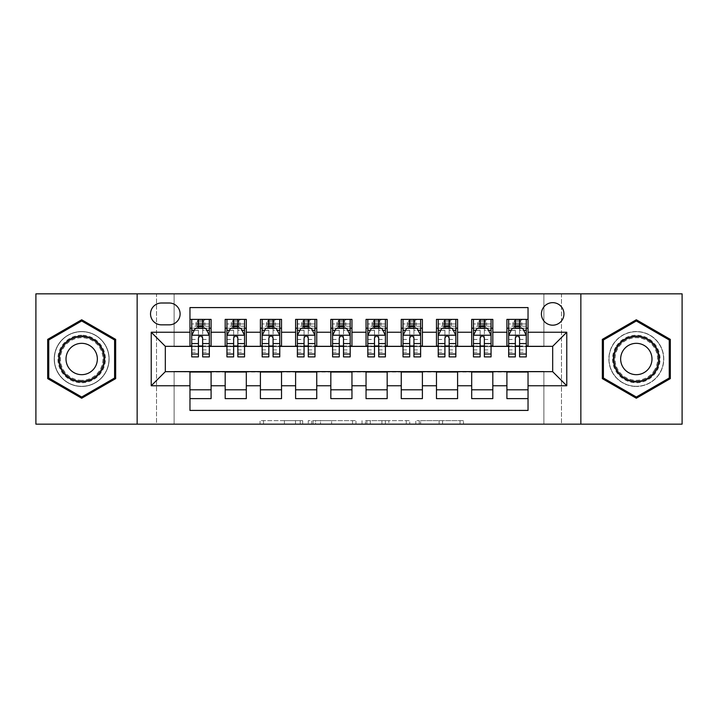 <?xml version="1.0" encoding="UTF-8"?>
<svg xmlns="http://www.w3.org/2000/svg" width="718" height="718" viewBox="0 0 718 718"><rect width="100%" height="100%" fill="white"/><g stroke="black" fill="none" stroke-linecap="round" stroke-linejoin="round"><path stroke-width="0.54" stroke-dasharray="3.59 2.69" d="M302.655 424.15L263.515 424.15L302.655 424.15L302.655 420.622L284.427 420.622L284.427 424.15L284.427 420.622L302.655 420.622L302.655 424.15L302.655 420.622L284.427 420.622L284.427 424.15L284.427 420.622L302.655 420.622L263.515 420.622L302.655 420.622M636.319 331.536A27.463 27.463 0 0 0 608.855 359A27.463 27.463 0 0 0 636.319 386.464A27.463 27.463 0 0 1 608.855 359A27.463 27.463 0 0 1 636.319 331.536A27.463 27.463 0 0 1 663.791 359A27.463 27.463 0 0 1 636.319 386.464A27.463 27.463 0 0 0 663.791 359A27.463 27.463 0 0 0 636.319 331.536M552.68 302.655A11.273 11.273 0 0 0 541.417 313.928A11.273 11.273 0 0 0 552.68 325.191A11.273 11.273 0 0 0 563.953 313.928A11.273 11.273 0 0 0 552.68 302.655M81.681 386.464A27.463 27.463 0 0 1 54.209 359A27.463 27.463 0 0 1 81.681 331.536A27.463 27.463 0 0 1 109.145 359A27.463 27.463 0 0 1 81.681 386.464A27.463 27.463 0 0 1 54.209 359A27.463 27.463 0 0 1 81.681 331.536A27.463 27.463 0 0 1 109.145 359A27.463 27.463 0 0 1 81.681 386.464M460.023 424.15L419.231 424.15L460.023 424.15L460.023 420.622L442.566 420.622L463.478 420.622L463.478 424.15L463.478 420.622L419.231 420.622L463.478 420.622L463.478 424.15L463.478 420.622L460.023 420.622L460.023 424.15M439.111 424.15L420.613 424.15L439.111 424.15L439.111 420.622L442.566 420.622L439.111 420.622L439.111 424.15L439.111 420.622L420.613 420.622L420.613 424.15L420.613 420.622L439.111 420.622L439.111 424.15M415.776 424.15L419.231 424.15L415.776 424.15L415.776 420.622L419.231 420.622L415.776 420.622L415.776 424.15M260.051 424.15L263.515 424.15L260.051 424.15L260.051 420.622L263.515 420.622L260.051 420.622L260.051 424.15M543.876 424.15L561.485 424.15L561.485 293.85L682.1 293.85L682.1 424.15L561.485 424.15L561.485 293.85L543.876 293.85L543.876 346.677L174.124 346.677L174.124 293.85L543.876 293.85L543.876 346.677L174.124 346.677L174.124 293.85L156.515 293.85L156.515 424.15L35.9 424.15L35.9 293.85L156.515 293.85L156.515 424.15L174.124 424.15L174.124 371.323L543.876 371.323L543.876 424.15L174.124 424.15L174.124 371.323L543.876 371.323L543.876 424.15M355.975 424.15L352.52 424.15L355.975 424.15L355.975 420.622L355.975 424.15M311.729 424.15L352.52 424.15L308.273 424.15L311.729 424.15L311.729 420.622L355.975 420.622L308.273 420.622L308.273 424.15L308.273 420.622L311.729 420.622L311.729 424.15M365.48 424.15L409.727 424.15L362.025 424.15L365.48 424.15L365.48 420.622L409.727 420.622L409.727 424.15L409.727 420.622L388.815 420.622L388.815 424.15M506.908 319.384L528.035 319.384L528.035 328.189L506.908 328.189L506.908 319.384M471.69 319.384L492.817 319.384L492.817 328.189L471.69 328.189L471.69 319.384M436.472 319.384L457.599 319.384L457.599 328.189L436.472 328.189L436.472 319.384M401.254 319.384L422.39 319.384L422.39 328.189L401.254 328.189L401.254 319.384M366.045 319.384L387.173 319.384L387.173 328.189L366.045 328.189L366.045 319.384M330.827 319.384L351.955 319.384L351.955 328.189L330.827 328.189L330.827 319.384M295.61 319.384L316.746 319.384L316.746 328.189L295.61 328.189L295.61 319.384M260.401 319.384L281.528 319.384L281.528 328.189L260.401 328.189L260.401 319.384M225.183 319.384L246.31 319.384L246.31 328.189L225.183 328.189L225.183 319.384M189.965 398.616L189.965 389.811L211.092 389.811L211.092 398.616L189.965 398.616L189.965 410.418L528.035 410.418L528.035 398.616L506.908 398.616L506.908 389.811L528.035 389.811L528.035 398.616M246.31 398.616L225.183 398.616L225.183 389.811L246.31 389.811L246.31 398.616M281.528 398.616L260.401 398.616L260.401 389.811L281.528 389.811L281.528 398.616M316.746 398.616L295.61 398.616L295.61 389.811L316.746 389.811L316.746 398.616M351.955 398.616L330.827 398.616L330.827 389.811L351.955 389.811L351.955 398.616M387.173 398.616L366.045 398.616L366.045 389.811L387.173 389.811L387.173 398.616M422.39 398.616L401.254 398.616L401.254 389.811L422.39 389.811L422.39 398.616M457.599 398.616L436.472 398.616L436.472 389.811L457.599 389.811L457.599 398.616M492.817 398.616L471.69 398.616L471.69 389.811L492.817 389.811L492.817 398.616M506.908 389.811L506.908 372.032L552.68 371.682L552.68 346.318L492.817 346.318L492.817 328.189M492.817 345.968L457.599 346.318L457.599 328.189M457.599 345.968L422.39 346.318L422.39 328.189M422.39 345.968L387.173 346.318L387.173 328.189M387.173 345.968L351.955 346.318L351.955 328.189M351.955 345.968L316.746 346.318L316.746 328.189M316.746 345.968L281.528 346.318L281.528 328.189M281.528 345.968L246.31 346.318L246.31 328.189M189.965 319.384L211.092 319.384L211.092 328.189L189.965 328.189L189.965 307.582L528.035 307.582L528.035 319.384M471.69 389.811L471.69 372.032L506.908 372.032M436.472 389.811L436.472 372.032L471.69 372.032M401.254 389.811L401.254 372.032L436.472 372.032M366.045 389.811L366.045 372.032L401.254 372.032M330.827 389.811L330.827 372.032L366.045 372.032M295.61 389.811L295.61 372.032L330.827 372.032M260.401 389.811L260.401 372.032L295.61 372.032M225.183 389.811L225.183 372.032L260.401 372.032M246.31 345.968L211.092 346.318L211.092 328.189M189.965 389.811L189.965 372.032L225.183 372.032M211.092 345.968L165.319 346.318L165.319 371.682L189.965 372.032M202.647 328.189L209.333 328.189L209.333 319.384L196.131 319.384L196.131 328.189L191.724 328.189L198.419 328.189M189.965 345.968L189.965 328.189M191.724 345.968L198.419 345.968M202.647 345.968L209.333 345.968M211.092 389.811L211.092 372.032M226.942 345.968L233.637 345.968M237.855 345.968L244.551 345.968M237.855 328.189L244.551 328.189L244.551 319.384L231.349 319.384L231.349 328.189L226.942 328.189L233.637 328.189M225.183 345.968L225.183 328.189M246.31 389.811L246.31 372.032M281.528 389.811L281.528 372.032M260.401 345.968L260.401 328.189M273.073 328.189L279.769 328.189L279.769 319.384L266.558 319.384L266.558 328.189L262.16 328.189L268.846 328.189M262.16 345.968L268.846 345.968M273.073 345.968L279.769 345.968M316.746 389.811L316.746 372.032M295.61 345.968L295.61 328.189M308.291 328.189L314.978 328.189L314.978 319.384L301.775 319.384L301.775 328.189L297.378 328.189L304.064 328.189M297.378 345.968L304.064 345.968M308.291 345.968L314.978 345.968M351.955 389.811L351.955 372.032M330.827 345.968L330.827 328.189M343.509 328.189L350.196 328.189L350.196 319.384L336.993 319.384L336.993 328.189L332.587 328.189L339.282 328.189M332.587 345.968L339.282 345.968M343.509 345.968L350.196 345.968M387.173 389.811L387.173 372.032M366.045 345.968L366.045 328.189M378.718 328.189L385.413 328.189L385.413 319.384L372.202 319.384L372.202 328.189L367.804 328.189L374.491 328.189M367.804 345.968L374.491 345.968M378.718 345.968L385.413 345.968M422.39 389.811L422.39 372.032M401.254 345.968L401.254 328.189M413.936 328.189L420.622 328.189L420.622 319.384L407.42 319.384L407.42 328.189L403.022 328.189L409.709 328.189M403.022 345.968L409.709 345.968M413.936 345.968L420.622 345.968M457.599 389.811L457.599 372.032M436.472 345.968L436.472 328.189M449.154 328.189L455.84 328.189L455.84 319.384L442.638 319.384L442.638 328.189L438.231 328.189L444.927 328.189M438.231 345.968L444.927 345.968M449.154 345.968L455.84 345.968M492.817 389.811L492.817 372.032M471.69 345.968L471.69 328.189M484.363 328.189L491.058 328.189L491.058 319.384L477.856 319.384L477.856 328.189L473.449 328.189L480.145 328.189M473.449 345.968L480.145 345.968M484.363 345.968L491.058 345.968M528.035 389.811L528.035 372.032M506.908 345.968L506.908 328.189M528.035 345.968L528.035 328.189M519.581 328.189L526.276 328.189L526.276 319.384L513.065 319.384L513.065 328.189L508.667 328.189L515.353 328.189M508.667 345.968L515.353 345.968M519.581 345.968L526.276 345.968M161.442 303.005A10.914 10.914 0 0 0 150.529 313.928A10.914 10.914 0 0 0 161.442 324.841L169.188 324.841A10.914 10.914 0 0 0 180.11 313.928A10.914 10.914 0 0 0 169.188 303.005L161.442 303.005M137.147 424.15L137.147 293.85M580.853 293.85L580.853 424.15M47.693 378.619L81.681 398.239L115.661 378.619L115.661 339.381L81.681 319.761L47.693 339.381L47.693 378.619M670.307 378.619L670.307 339.381L636.319 319.761L602.339 339.381L602.339 378.619L636.319 398.239L670.307 378.619M315.534 424.15L320.542 424.15L315.534 424.15L315.534 420.622L313.111 420.622L313.111 424.15L313.111 420.622L320.542 420.622L315.534 420.622L315.534 424.15M320.542 424.15L331.608 424.15L320.542 424.15L320.542 420.622L331.608 420.622L331.608 424.15L331.608 420.622L320.542 420.622L320.542 424.15M365.48 420.622L385.36 420.622L385.36 424.15L385.36 420.622L381.904 420.622L385.36 420.622L385.36 424.15L385.36 420.622L388.815 420.622M366.862 420.622L366.862 424.15L366.862 420.622M362.025 420.622L362.025 424.15L362.025 420.622M209.333 356.891L209.333 323.962L209.333 328.189L191.724 328.189L191.724 323.962L198.419 323.962L198.419 319.384L209.333 319.384M191.724 335.405L191.724 352.305L191.724 335.405L195.251 328.359L205.815 328.359L209.333 335.405L209.333 352.305L209.333 335.405M191.724 328.189L191.724 319.384L198.419 319.384M191.724 356.891L191.724 323.962L209.333 323.962L202.647 323.962L202.647 319.384M198.769 322.023L202.297 322.023L202.297 325.541L198.769 325.541L198.769 322.023L197.36 320.614L203.697 320.614L197.36 320.614L197.36 326.95L203.697 326.95L203.697 320.614L203.697 326.95L197.36 326.95L197.36 320.614L196.131 319.384L191.724 319.384M198.419 323.962L198.419 330.37L191.724 330.37M209.333 330.37L202.647 330.37L202.647 323.962M194.282 330.298L198.419 330.298L198.419 328.359M202.647 328.359L202.647 330.298L206.784 330.298M198.419 356.891L198.419 330.37M202.647 330.37L202.647 356.891M198.419 330.298L198.419 338.043C199.819 335.378 201.228 335.378 202.647 338.043L202.647 330.298M209.333 328.189L204.935 328.189L204.935 319.384L202.297 322.023M202.297 325.541L204.935 328.189L196.131 328.189L198.769 325.541M81.681 335.225A23.775 23.775 0 0 0 57.907 359A23.775 23.775 0 0 0 81.681 382.775A23.775 23.775 0 0 0 105.447 359A23.775 23.775 0 0 0 81.681 335.225M81.681 381.007A22.007 22.007 0 0 1 59.675 359A22.007 22.007 0 0 1 81.681 336.993A22.007 22.007 0 0 0 59.675 359A22.007 22.007 0 0 0 81.681 381.007A22.007 22.007 0 0 0 103.688 359A22.007 22.007 0 0 0 81.681 336.993A22.007 22.007 0 0 1 103.688 359A22.007 22.007 0 0 1 81.681 381.007A22.007 22.007 0 0 0 103.688 359A22.007 22.007 0 0 0 81.681 336.993M81.681 343.33A15.67 15.67 0 0 0 66.011 359A15.67 15.67 0 0 0 81.681 374.67A15.67 15.67 0 0 0 97.352 359A15.67 15.67 0 0 0 81.681 343.33M81.681 331.707A27.293 27.293 0 0 1 108.974 359A27.293 27.293 0 0 1 81.681 386.293A27.293 27.293 0 0 1 54.389 359A27.293 27.293 0 0 1 81.681 331.707A27.293 27.293 0 0 1 108.974 359A27.293 27.293 0 0 1 81.681 386.293A27.293 27.293 0 0 1 54.389 359A27.293 27.293 0 0 1 81.681 331.707M114.602 378.009L81.681 397.018L48.752 378.009L48.752 339.991L81.681 320.982L114.602 339.991L114.602 378.009M615.739 347.117A23.775 23.775 0 0 0 624.436 379.589A23.775 23.775 0 0 0 656.907 370.883A23.775 23.775 0 0 0 648.201 338.411A23.775 23.775 0 0 0 615.739 347.117M655.381 370.003A22.007 22.007 0 0 1 625.315 378.063A22.007 22.007 0 0 1 617.256 347.997A22.007 22.007 0 0 0 625.315 378.063A22.007 22.007 0 0 0 655.381 370.003A22.007 22.007 0 0 0 647.322 339.937A22.007 22.007 0 0 0 617.256 347.997A22.007 22.007 0 0 1 647.322 339.937A22.007 22.007 0 0 1 655.381 370.003A22.007 22.007 0 0 0 647.322 339.937A22.007 22.007 0 0 0 617.256 347.997M622.748 351.165A15.67 15.67 0 0 0 628.483 372.57A15.67 15.67 0 0 0 649.889 366.835A15.67 15.67 0 0 0 644.154 345.43A15.67 15.67 0 0 0 622.748 351.165M612.687 345.358A27.293 27.293 0 0 1 649.97 335.369A27.293 27.293 0 0 1 659.959 372.642A27.293 27.293 0 0 1 622.677 382.631A27.293 27.293 0 0 1 612.687 345.358A27.293 27.293 0 0 1 649.97 335.369A27.293 27.293 0 0 1 659.959 372.642A27.293 27.293 0 0 1 622.677 382.631A27.293 27.293 0 0 1 612.687 345.358M669.248 339.991L669.248 378.009L636.319 397.018L603.398 378.009L603.398 339.991L636.319 320.982L669.248 339.991M244.551 356.891L244.551 323.962L244.551 328.189L226.942 328.189L226.942 323.962L233.637 323.962L233.637 319.384L244.551 319.384M226.942 335.405L226.942 352.305L226.942 335.405L230.46 328.359L241.033 328.359L244.551 335.405L244.551 352.305L244.551 335.405M226.942 328.189L226.942 319.384L233.637 319.384M226.942 356.891L226.942 323.962L244.551 323.962L237.855 323.962L237.855 319.384M233.987 322.023L237.505 322.023L237.505 325.541L233.987 325.541L233.987 322.023L232.578 320.614L238.914 320.614L232.578 320.614L232.578 326.95L238.914 326.95L238.914 320.614L238.914 326.95L232.578 326.95L232.578 320.614L231.349 319.384L226.942 319.384M233.637 323.962L233.637 330.37L226.942 330.37M244.551 330.37L237.855 330.37L237.855 323.962M229.5 330.298L233.637 330.298L233.637 328.359M237.855 328.359L237.855 330.298L242.002 330.298M233.637 356.891L233.637 330.37M237.855 330.37L237.855 356.891M233.637 330.298L233.637 338.043C235.037 335.378 236.446 335.378 237.855 338.043L237.855 330.298M244.551 328.189L240.144 328.189L240.144 319.384L237.505 322.023M237.505 325.541L240.144 328.189L231.349 328.189L233.987 325.541M279.769 356.891L279.769 323.962L279.769 328.189L262.16 328.189L262.16 323.962L268.846 323.962L268.846 319.384L279.769 319.384M262.16 335.405L262.16 352.305L262.16 335.405L265.678 328.359L276.242 328.359L279.769 335.405L279.769 352.305L279.769 335.405M262.16 328.189L262.16 319.384L268.846 319.384M262.16 356.891L262.16 323.962L279.769 323.962L273.073 323.962L273.073 319.384M269.205 322.023L272.723 322.023L272.723 325.541L269.205 325.541L269.205 322.023L267.796 320.614L274.132 320.614L267.796 320.614L267.796 326.95L274.132 326.95L274.132 320.614L274.132 326.95L267.796 326.95L267.796 320.614L266.558 319.384L262.16 319.384M268.846 323.962L268.846 330.37L262.16 330.37M279.769 330.37L273.073 330.37L273.073 323.962M264.709 330.298L268.846 330.298L268.846 328.359M273.073 328.359L273.073 330.298L277.211 330.298M268.846 356.891L268.846 330.37M273.073 330.37L273.073 356.891M268.846 330.298L268.846 338.043C270.255 335.378 271.664 335.378 273.073 338.043L273.073 330.298M279.769 328.189L275.362 328.189L275.362 319.384L272.723 322.023M272.723 325.541L275.362 328.189L266.558 328.189L269.205 325.541M314.978 356.891L314.978 323.962L314.978 328.189L297.378 328.189L297.378 323.962L304.064 323.962L304.064 319.384L314.978 319.384M297.378 335.405L297.378 352.305L297.378 335.405L300.896 328.359L311.459 328.359L314.978 335.405L314.978 352.305L314.978 335.405M297.378 328.189L297.378 319.384L304.064 319.384M297.378 356.891L297.378 323.962L314.978 323.962L308.291 323.962L308.291 319.384M304.414 322.023L307.941 322.023L307.941 325.541L304.414 325.541L304.414 322.023L303.005 320.614L309.35 320.614L303.005 320.614L303.005 326.95L309.35 326.95L309.35 320.614L309.35 326.95L303.005 326.95L303.005 320.614L301.775 319.384L297.378 319.384M304.064 323.962L304.064 330.37L297.378 330.37M314.978 330.37L308.291 330.37L308.291 323.962M299.927 330.298L304.064 330.298L304.064 328.359M308.291 328.359L308.291 330.298L312.429 330.298M304.064 356.891L304.064 330.37M308.291 330.37L308.291 356.891M304.064 330.298L304.064 338.043C305.473 335.378 306.882 335.378 308.291 338.043L308.291 330.298M314.978 328.189L310.58 328.189L310.58 319.384L307.941 322.023M307.941 325.541L310.58 328.189L301.775 328.189L304.414 325.541M350.196 356.891L350.196 323.962L350.196 328.189L332.587 328.189L332.587 323.962L339.282 323.962L339.282 319.384L350.196 319.384M332.587 335.405L332.587 352.305L332.587 335.405L336.114 328.359L346.677 328.359L350.196 335.405L350.196 352.305L350.196 335.405M332.587 328.189L332.587 319.384L339.282 319.384M332.587 356.891L332.587 323.962L350.196 323.962L343.509 323.962L343.509 319.384M339.632 322.023L343.15 322.023L343.15 325.541L339.632 325.541L339.632 322.023L338.223 320.614L344.559 320.614L338.223 320.614L338.223 326.95L344.559 326.95L344.559 320.614L344.559 326.95L338.223 326.95L338.223 320.614L336.993 319.384L332.587 319.384M339.282 323.962L339.282 330.37L332.587 330.37M350.196 330.37L343.509 330.37L343.509 323.962M335.144 330.298L339.282 330.298L339.282 328.359M343.509 328.359L343.509 330.298L347.647 330.298M339.282 356.891L339.282 330.37M343.509 330.37L343.509 356.891M339.282 330.298L339.282 338.043C340.682 335.378 342.091 335.378 343.509 338.043L343.509 330.298M350.196 328.189L345.798 328.189L345.798 319.384L343.15 322.023M343.15 325.541L345.798 328.189L336.993 328.189L339.632 325.541M385.413 356.891L385.413 323.962L385.413 328.189L367.804 328.189L367.804 323.962L374.491 323.962L374.491 319.384L385.413 319.384M367.804 335.405L367.804 352.305L367.804 335.405L371.323 328.359L381.886 328.359L385.413 335.405L385.413 352.305L385.413 335.405M367.804 328.189L367.804 319.384L374.491 319.384M367.804 356.891L367.804 323.962L385.413 323.962L378.718 323.962L378.718 319.384M374.85 322.023L378.368 322.023L378.368 325.541L374.85 325.541L374.85 322.023L373.441 320.614L379.777 320.614L373.441 320.614L373.441 326.95L379.777 326.95L379.777 320.614L379.777 326.95L373.441 326.95L373.441 320.614L372.202 319.384L367.804 319.384M374.491 323.962L374.491 330.37L367.804 330.37M385.413 330.37L378.718 330.37L378.718 323.962M370.353 330.298L374.491 330.298L374.491 328.359M378.718 328.359L378.718 330.298L382.856 330.298M374.491 356.891L374.491 330.37M378.718 330.37L378.718 356.891M374.491 330.298L374.491 338.043C375.9 335.378 377.309 335.378 378.718 338.043L378.718 330.298M385.413 328.189L381.007 328.189L381.007 319.384L378.368 322.023M378.368 325.541L381.007 328.189L372.202 328.189L374.85 325.541M420.622 356.891L420.622 323.962L420.622 328.189L403.022 328.189L403.022 323.962L409.709 323.962L409.709 319.384L420.622 319.384M403.022 335.405L403.022 352.305L403.022 335.405L406.541 328.359L417.104 328.359L420.622 335.405L420.622 352.305L420.622 335.405M403.022 328.189L403.022 319.384L409.709 319.384M403.022 356.891L403.022 323.962L420.622 323.962L413.936 323.962L413.936 319.384M410.059 322.023L413.586 322.023L413.586 325.541L410.059 325.541L410.059 322.023L408.65 320.614L414.995 320.614L408.65 320.614L408.65 326.95L414.995 326.95L414.995 320.614L414.995 326.95L408.65 326.95L408.65 320.614L407.42 319.384L403.022 319.384M409.709 323.962L409.709 330.37L403.022 330.37M420.622 330.37L413.936 330.37L413.936 323.962M405.571 330.298L409.709 330.298L409.709 328.359M413.936 328.359L413.936 330.298L418.073 330.298M409.709 356.891L409.709 330.37M413.936 330.37L413.936 356.891M409.709 330.298L409.709 338.043C411.118 335.378 412.527 335.378 413.936 338.043L413.936 330.298M420.622 328.189L416.225 328.189L416.225 319.384L413.586 322.023M413.586 325.541L416.225 328.189L407.42 328.189L410.059 325.541M455.84 356.891L455.84 323.962L455.84 328.189L438.231 328.189L438.231 323.962L444.927 323.962L444.927 319.384L455.84 319.384M438.231 335.405L438.231 352.305L438.231 335.405L441.758 328.359L452.322 328.359L455.84 335.405L455.84 352.305L455.84 335.405M438.231 328.189L438.231 319.384L444.927 319.384M438.231 356.891L438.231 323.962L455.84 323.962L449.154 323.962L449.154 319.384M445.277 322.023L448.795 322.023L448.795 325.541L445.277 325.541L445.277 322.023L443.868 320.614L450.204 320.614L443.868 320.614L443.868 326.95L450.204 326.95L450.204 320.614L450.204 326.95L443.868 326.95L443.868 320.614L442.638 319.384L438.231 319.384M444.927 323.962L444.927 330.37L438.231 330.37M455.84 330.37L449.154 330.37L449.154 323.962M440.789 330.298L444.927 330.298L444.927 328.359M449.154 328.359L449.154 330.298L453.291 330.298M444.927 356.891L444.927 330.37M449.154 330.37L449.154 356.891M444.927 330.298L444.927 338.043C446.327 335.378 447.736 335.378 449.154 338.043L449.154 330.298M455.84 328.189L451.442 328.189L451.442 319.384L448.795 322.023M448.795 325.541L451.442 328.189L442.638 328.189L445.277 325.541M491.058 356.891L491.058 323.962L491.058 328.189L473.449 328.189L473.449 323.962L480.145 323.962L480.145 319.384L491.058 319.384M473.449 335.405L473.449 352.305L473.449 335.405L476.967 328.359L487.54 328.359L491.058 335.405L491.058 352.305L491.058 335.405M473.449 328.189L473.449 319.384L480.145 319.384M473.449 356.891L473.449 323.962L491.058 323.962L484.363 323.962L484.363 319.384M480.495 322.023L484.013 322.023L484.013 325.541L480.495 325.541L480.495 322.023L479.085 320.614L485.422 320.614L479.085 320.614L479.085 326.95L485.422 326.95L485.422 320.614L485.422 326.95L479.085 326.95L479.085 320.614L477.856 319.384L473.449 319.384M480.145 323.962L480.145 330.37L473.449 330.37M491.058 330.37L484.363 330.37L484.363 323.962M475.998 330.298L480.145 330.298L480.145 328.359M484.363 328.359L484.363 330.298L488.5 330.298M480.145 356.891L480.145 330.37M484.363 330.37L484.363 356.891M480.145 330.298L480.145 338.043C481.545 335.378 482.954 335.378 484.363 338.043L484.363 330.298M491.058 328.189L486.651 328.189L486.651 319.384L484.013 322.023M484.013 325.541L486.651 328.189L477.856 328.189L480.495 325.541M526.276 356.891L526.276 323.962L526.276 328.189L508.667 328.189L508.667 323.962L515.353 323.962L515.353 319.384L526.276 319.384M508.667 335.405L508.667 352.305L508.667 335.405L512.185 328.359L522.749 328.359L526.276 335.405L526.276 352.305L526.276 335.405M508.667 328.189L508.667 319.384L515.353 319.384M508.667 356.891L508.667 323.962L526.276 323.962L519.581 323.962L519.581 319.384M515.703 322.023L519.231 322.023L519.231 325.541L515.703 325.541L515.703 322.023L514.303 320.614L520.64 320.614L514.303 320.614L514.303 326.95L520.64 326.95L520.64 320.614L520.64 326.95L514.303 326.95L514.303 320.614L513.065 319.384L508.667 319.384M515.353 323.962L515.353 330.37L508.667 330.37M526.276 330.37L519.581 330.37L519.581 323.962M511.216 330.298L515.353 330.298L515.353 328.359M519.581 328.359L519.581 330.298L523.718 330.298M515.353 356.891L515.353 330.37M519.581 330.37L519.581 356.891M515.353 330.298L515.353 338.043C516.763 335.378 518.172 335.378 519.581 338.043L519.581 330.298M526.276 328.189L521.869 328.189L521.869 319.384L519.231 322.023M519.231 325.541L521.869 328.189L513.065 328.189L515.703 325.541M300.241 420.622L300.241 424.15L300.241 420.622M295.484 420.622L295.484 424.15L295.484 420.622M263.515 420.622L263.515 424.15L263.515 420.622M352.52 420.622L352.52 424.15L352.52 420.622M406.271 420.622L406.271 424.15L406.271 420.622M381.904 420.622L381.904 424.15L381.904 420.622M370.317 420.622L370.317 424.15L370.317 420.622M442.566 420.622L442.566 424.15L442.566 420.622M419.231 420.622L419.231 424.15L419.231 420.622M191.814 335.225L209.243 335.225M191.724 349.926L198.419 349.926M202.647 349.926L209.333 349.926M191.724 339.479L198.419 339.479M202.647 339.479L209.333 339.479M209.333 326.205L202.647 326.205M198.419 326.205L191.724 326.205M81.681 380.289A21.289 21.289 0 0 1 60.393 359A21.289 21.289 0 0 1 81.681 337.711A21.289 21.289 0 0 1 102.97 359A21.289 21.289 0 0 1 81.681 380.289M654.753 369.644A21.289 21.289 0 0 1 625.674 377.435A21.289 21.289 0 0 1 617.884 348.356A21.289 21.289 0 0 1 646.963 340.565A21.289 21.289 0 0 1 654.753 369.644M227.032 335.225L244.461 335.225M226.942 349.926L233.637 349.926M237.855 349.926L244.551 349.926M226.942 339.479L233.637 339.479M237.855 339.479L244.551 339.479M244.551 326.205L237.855 326.205M233.637 326.205L226.942 326.205M262.249 335.225L279.679 335.225M262.16 349.926L268.846 349.926M273.073 349.926L279.769 349.926M262.16 339.479L268.846 339.479M273.073 339.479L279.769 339.479M279.769 326.205L273.073 326.205M268.846 326.205L262.16 326.205M297.458 335.225L314.897 335.225M297.378 349.926L304.064 349.926M308.291 349.926L314.978 349.926M297.378 339.479L304.064 339.479M308.291 339.479L314.978 339.479M314.978 326.205L308.291 326.205M304.064 326.205L297.378 326.205M332.676 335.225L350.106 335.225M332.587 349.926L339.282 349.926M343.509 349.926L350.196 349.926M332.587 339.479L339.282 339.479M343.509 339.479L350.196 339.479M350.196 326.205L343.509 326.205M339.282 326.205L332.587 326.205M367.894 335.225L385.324 335.225M367.804 349.926L374.491 349.926M378.718 349.926L385.413 349.926M367.804 339.479L374.491 339.479M378.718 339.479L385.413 339.479M385.413 326.205L378.718 326.205M374.491 326.205L367.804 326.205M403.103 335.225L420.542 335.225M403.022 349.926L409.709 349.926M413.936 349.926L420.622 349.926M403.022 339.479L409.709 339.479M413.936 339.479L420.622 339.479M420.622 326.205L413.936 326.205M409.709 326.205L403.022 326.205M438.321 335.225L455.75 335.225M438.231 349.926L444.927 349.926M449.154 349.926L455.84 349.926M438.231 339.479L444.927 339.479M449.154 339.479L455.84 339.479M455.84 326.205L449.154 326.205M444.927 326.205L438.231 326.205M473.539 335.225L490.968 335.225M473.449 349.926L480.145 349.926M484.363 349.926L491.058 349.926M473.449 339.479L480.145 339.479M484.363 339.479L491.058 339.479M491.058 326.205L484.363 326.205M480.145 326.205L473.449 326.205M508.757 335.225L526.186 335.225M508.667 349.926L515.353 349.926M519.581 349.926L526.276 349.926M508.667 339.479L515.353 339.479M519.581 339.479L526.276 339.479M526.276 326.205L519.581 326.205M515.353 326.205L508.667 326.205M191.724 352.305L198.419 352.305M202.647 352.305L209.333 352.305M226.942 352.305L233.637 352.305M237.855 352.305L244.551 352.305M262.16 352.305L268.846 352.305M273.073 352.305L279.769 352.305M297.378 352.305L304.064 352.305M308.291 352.305L314.978 352.305M332.587 352.305L339.282 352.305M343.509 352.305L350.196 352.305M367.804 352.305L374.491 352.305M378.718 352.305L385.413 352.305M403.022 352.305L409.709 352.305M413.936 352.305L420.622 352.305M438.231 352.305L444.927 352.305M449.154 352.305L455.84 352.305M473.449 352.305L480.145 352.305M484.363 352.305L491.058 352.305M508.667 352.305L515.353 352.305M519.581 352.305L526.276 352.305"/><path stroke-width="1.08" d="M552.68 302.655A11.273 11.273 0 0 0 541.417 313.928A11.273 11.273 0 0 0 552.68 325.191A11.273 11.273 0 0 0 563.953 313.928A11.273 11.273 0 0 0 552.68 302.655M580.853 424.15L682.1 424.15L682.1 293.85L580.853 293.85L580.853 424.15L137.147 424.15L137.147 293.85L35.9 293.85L35.9 424.15L137.147 424.15M528.035 319.384L506.908 319.384L506.908 332.237L492.817 332.237L492.817 346.318L506.908 346.318L506.908 332.237M492.817 332.237L492.817 319.384L471.69 319.384L471.69 332.237L457.599 332.237L457.599 346.318L471.69 346.318L471.69 332.237M457.599 332.237L457.599 319.384L436.472 319.384L436.472 332.237L422.39 332.237L422.39 346.318L436.472 346.318L436.472 332.237M422.39 332.237L422.39 319.384L401.254 319.384L401.254 332.237L387.173 332.237L387.173 346.318L401.254 346.318L401.254 332.237M387.173 332.237L387.173 319.384L366.045 319.384L366.045 332.237L351.955 332.237L351.955 346.318L366.045 346.318L366.045 332.237M351.955 332.237L351.955 319.384L330.827 319.384L330.827 332.237L316.746 332.237L316.746 346.318L330.827 346.318L330.827 332.237M316.746 332.237L316.746 319.384L295.61 319.384L295.61 332.237L281.528 332.237L281.528 346.318L295.61 346.318L295.61 332.237M281.528 332.237L281.528 319.384L260.401 319.384L260.401 332.237L246.31 332.237L246.31 346.318L260.401 346.318L260.401 332.237M246.31 332.237L246.31 319.384L225.183 319.384L225.183 346.318L211.092 346.318L211.092 319.384L189.965 319.384M189.965 398.616L211.092 398.616L211.092 371.682L225.183 371.682L225.183 398.616L246.31 398.616L246.31 371.682L260.401 371.682L260.401 385.763L246.31 385.763M260.401 385.763L260.401 398.616L281.528 398.616L281.528 371.682L295.61 371.682L295.61 385.763L281.528 385.763M295.61 385.763L295.61 398.616L316.746 398.616L316.746 371.682L330.827 371.682L330.827 385.763L316.746 385.763M330.827 385.763L330.827 398.616L351.955 398.616L351.955 371.682L366.045 371.682L366.045 385.763L351.955 385.763M366.045 385.763L366.045 398.616L387.173 398.616L387.173 371.682L401.254 371.682L401.254 385.763L387.173 385.763M401.254 385.763L401.254 398.616L422.39 398.616L422.39 371.682L436.472 371.682L436.472 385.763L422.39 385.763M436.472 385.763L436.472 398.616L457.599 398.616L457.599 371.682L471.69 371.682L471.69 385.763L457.599 385.763M471.69 385.763L471.69 398.616L492.817 398.616L492.817 371.682L506.908 371.682L506.908 385.763L492.817 385.763M161.442 324.841L169.188 324.841A10.914 10.914 0 0 0 180.11 313.928A10.914 10.914 0 0 0 169.188 303.005L161.442 303.005A10.914 10.914 0 0 0 150.529 313.928A10.914 10.914 0 0 0 161.442 324.841M580.853 293.85L137.147 293.85M528.035 332.237L528.035 307.582L189.965 307.582L189.965 346.318L165.319 346.318L165.319 371.682L189.965 371.682L189.965 410.418L528.035 410.418L528.035 371.682L552.68 371.682L552.68 346.318L528.035 346.318L528.035 332.237L566.771 332.237L566.771 385.763L528.035 385.763M189.965 385.763L151.229 385.763L151.229 332.237L189.965 332.237M506.908 385.763L506.908 398.616L528.035 398.616M189.965 328.189L191.724 328.189M198.419 328.189L202.647 328.189M209.333 328.189L211.092 328.189M189.965 345.968L191.724 345.968M198.419 345.968L202.647 345.968M209.333 345.968L211.092 345.968M189.965 372.032L211.092 372.032M189.965 389.811L211.092 389.811M225.183 345.968L226.942 345.968M233.637 345.968L237.855 345.968M244.551 345.968L246.31 345.968M225.183 328.189L226.942 328.189M233.637 328.189L237.855 328.189M244.551 328.189L246.31 328.189M225.183 372.032L246.31 372.032M225.183 389.811L246.31 389.811M260.401 372.032L281.528 372.032M260.401 389.811L281.528 389.811M260.401 328.189L262.16 328.189M268.846 328.189L273.073 328.189M279.769 328.189L281.528 328.189M260.401 345.968L262.16 345.968M268.846 345.968L273.073 345.968M279.769 345.968L281.528 345.968M295.61 372.032L316.746 372.032M295.61 389.811L316.746 389.811M295.61 328.189L297.378 328.189M304.064 328.189L308.291 328.189M314.978 328.189L316.746 328.189M295.61 345.968L297.378 345.968M304.064 345.968L308.291 345.968M314.978 345.968L316.746 345.968M330.827 372.032L351.955 372.032M330.827 389.811L351.955 389.811M330.827 328.189L332.587 328.189M339.282 328.189L343.509 328.189M350.196 328.189L351.955 328.189M330.827 345.968L332.587 345.968M339.282 345.968L343.509 345.968M350.196 345.968L351.955 345.968M366.045 372.032L387.173 372.032M366.045 389.811L387.173 389.811M366.045 328.189L367.804 328.189M374.491 328.189L378.718 328.189M385.413 328.189L387.173 328.189M366.045 345.968L367.804 345.968M374.491 345.968L378.718 345.968M385.413 345.968L387.173 345.968M401.254 372.032L422.39 372.032M401.254 389.811L422.39 389.811M401.254 328.189L403.022 328.189M409.709 328.189L413.936 328.189M420.622 328.189L422.39 328.189M401.254 345.968L403.022 345.968M409.709 345.968L413.936 345.968M420.622 345.968L422.39 345.968M436.472 372.032L457.599 372.032M436.472 389.811L457.599 389.811M436.472 328.189L438.231 328.189M444.927 328.189L449.154 328.189M455.84 328.189L457.599 328.189M436.472 345.968L438.231 345.968M444.927 345.968L449.154 345.968M455.84 345.968L457.599 345.968M471.69 372.032L492.817 372.032M471.69 389.811L492.817 389.811M471.69 328.189L473.449 328.189M480.145 328.189L484.363 328.189M491.058 328.189L492.817 328.189M471.69 345.968L473.449 345.968M480.145 345.968L484.363 345.968M491.058 345.968L492.817 345.968M506.908 372.032L528.035 372.032M506.908 389.811L528.035 389.811M506.908 328.189L508.667 328.189M515.353 328.189L519.581 328.189M526.276 328.189L528.035 328.189M506.908 345.968L508.667 345.968M515.353 345.968L519.581 345.968M526.276 345.968L528.035 345.968M165.319 346.318L151.229 332.237M165.319 371.682L151.229 385.763M566.771 332.237L552.68 346.318M566.771 385.763L552.68 371.682M81.681 398.239L115.661 378.619L115.661 339.381L81.681 319.761L47.693 339.381L47.693 378.619L81.681 398.239M670.307 339.381L636.319 319.761L602.339 339.381L602.339 378.619L636.319 398.239L670.307 378.619L670.307 339.381M202.647 323.962L198.419 323.962M209.333 354.019L202.647 354.019L202.647 356.891L209.333 356.891L209.333 335.405L205.815 328.359L195.251 328.359L191.724 335.405L191.724 356.891L198.419 356.891L198.419 354.019L191.724 354.019M191.724 335.405L191.724 319.384M209.333 335.405L209.333 319.384M198.419 328.359L198.419 319.384M202.647 319.384L202.647 328.359M202.647 354.019L202.647 338.043C201.237 335.333 199.828 335.333 198.419 338.043L198.419 354.019M81.681 336.114A22.886 22.886 0 0 0 58.786 359A22.886 22.886 0 0 0 81.681 381.886A22.886 22.886 0 0 0 104.568 359A22.886 22.886 0 0 0 81.681 336.114M81.681 343.33A15.67 15.67 0 0 0 66.011 359A15.67 15.67 0 0 0 81.681 374.67A15.67 15.67 0 0 0 97.352 359A15.67 15.67 0 0 0 81.681 343.33M114.602 378.009L81.681 397.018L48.752 378.009L48.752 339.991L81.681 320.982L114.602 339.991L114.602 378.009M616.493 347.557A22.886 22.886 0 0 0 624.875 378.826A22.886 22.886 0 0 0 656.144 370.443A22.886 22.886 0 0 0 647.762 339.174A22.886 22.886 0 0 0 616.493 347.557M622.748 351.165A15.67 15.67 0 0 0 628.483 372.57A15.67 15.67 0 0 0 649.889 366.835A15.67 15.67 0 0 0 644.154 345.43A15.67 15.67 0 0 0 622.748 351.165M669.248 339.991L669.248 378.009L636.319 397.018L603.398 378.009L603.398 339.991L636.319 320.982L669.248 339.991M237.855 323.962L233.637 323.962M244.551 354.019L237.855 354.019L237.855 356.891L244.551 356.891L244.551 335.405L241.033 328.359L230.46 328.359L226.942 335.405L226.942 356.891L233.637 356.891L233.637 354.019L226.942 354.019M226.942 335.405L226.942 319.384M244.551 335.405L244.551 319.384M233.637 328.359L233.637 319.384M237.855 319.384L237.855 328.359M237.855 354.019L237.855 338.043C236.455 335.333 235.046 335.333 233.637 338.043L233.637 354.019M273.073 323.962L268.846 323.962M279.769 354.019L273.073 354.019L273.073 356.891L279.769 356.891L279.769 335.405L276.242 328.359L265.678 328.359L262.16 335.405L262.16 356.891L268.846 356.891L268.846 354.019L262.16 354.019M262.16 335.405L262.16 319.384M279.769 335.405L279.769 319.384M268.846 328.359L268.846 319.384M273.073 319.384L273.073 328.359M273.073 354.019L273.073 338.043C271.664 335.333 270.255 335.333 268.846 338.043L268.846 354.019M308.291 323.962L304.064 323.962M314.978 354.019L308.291 354.019L308.291 356.891L314.978 356.891L314.978 335.405L311.459 328.359L300.896 328.359L297.378 335.405L297.378 356.891L304.064 356.891L304.064 354.019L297.378 354.019M297.378 335.405L297.378 319.384M314.978 335.405L314.978 319.384M304.064 328.359L304.064 319.384M308.291 319.384L308.291 328.359M308.291 354.019L308.291 338.043C306.882 335.333 305.473 335.333 304.064 338.043L304.064 354.019M343.509 323.962L339.282 323.962M350.196 354.019L343.509 354.019L343.509 356.891L350.196 356.891L350.196 335.405L346.677 328.359L336.114 328.359L332.587 335.405L332.587 356.891L339.282 356.891L339.282 354.019L332.587 354.019M332.587 335.405L332.587 319.384M350.196 335.405L350.196 319.384M339.282 328.359L339.282 319.384M343.509 319.384L343.509 328.359M343.509 354.019L343.509 338.043C342.1 335.333 340.691 335.333 339.282 338.043L339.282 354.019M378.718 323.962L374.491 323.962M385.413 354.019L378.718 354.019L378.718 356.891L385.413 356.891L385.413 335.405L381.886 328.359L371.323 328.359L367.804 335.405L367.804 356.891L374.491 356.891L374.491 354.019L367.804 354.019M367.804 335.405L367.804 319.384M385.413 335.405L385.413 319.384M374.491 328.359L374.491 319.384M378.718 319.384L378.718 328.359M378.718 354.019L378.718 338.043C377.318 335.333 375.909 335.333 374.491 338.043L374.491 354.019M413.936 323.962L409.709 323.962M420.622 354.019L413.936 354.019L413.936 356.891L420.622 356.891L420.622 335.405L417.104 328.359L406.541 328.359L403.022 335.405L403.022 356.891L409.709 356.891L409.709 354.019L403.022 354.019M403.022 335.405L403.022 319.384M420.622 335.405L420.622 319.384M409.709 328.359L409.709 319.384M413.936 319.384L413.936 328.359M413.936 354.019L413.936 338.043C412.527 335.333 411.118 335.333 409.709 338.043L409.709 354.019M449.154 323.962L444.927 323.962M455.84 354.019L449.154 354.019L449.154 356.891L455.84 356.891L455.84 335.405L452.322 328.359L441.758 328.359L438.231 335.405L438.231 356.891L444.927 356.891L444.927 354.019L438.231 354.019M438.231 335.405L438.231 319.384M455.84 335.405L455.84 319.384M444.927 328.359L444.927 319.384M449.154 319.384L449.154 328.359M449.154 354.019L449.154 338.043C447.745 335.333 446.336 335.333 444.927 338.043L444.927 354.019M484.363 323.962L480.145 323.962M491.058 354.019L484.363 354.019L484.363 356.891L491.058 356.891L491.058 335.405L487.54 328.359L476.967 328.359L473.449 335.405L473.449 356.891L480.145 356.891L480.145 354.019L473.449 354.019M473.449 335.405L473.449 319.384M491.058 335.405L491.058 319.384M480.145 328.359L480.145 319.384M484.363 319.384L484.363 328.359M484.363 354.019L484.363 338.043C482.963 335.333 481.554 335.333 480.145 338.043L480.145 354.019M519.581 323.962L515.353 323.962M526.276 354.019L519.581 354.019L519.581 356.891L526.276 356.891L526.276 335.405L522.749 328.359L512.185 328.359L508.667 335.405L508.667 356.891L515.353 356.891L515.353 354.019L508.667 354.019M508.667 335.405L508.667 319.384M526.276 335.405L526.276 319.384M515.353 328.359L515.353 319.384M519.581 319.384L519.581 328.359M519.581 354.019L519.581 338.043C518.172 335.333 516.763 335.333 515.353 338.043L515.353 354.019M225.183 385.763L211.092 385.763M225.183 332.237L211.092 332.237M209.243 335.225L191.814 335.225M191.724 330.298L194.282 330.298M206.784 330.298L209.333 330.298M198.419 343.572L191.724 343.572M209.333 343.572L202.647 343.572M202.647 326.205L198.419 326.205M244.461 335.225L227.032 335.225M226.942 330.298L229.5 330.298M242.002 330.298L244.551 330.298M233.637 343.572L226.942 343.572M244.551 343.572L237.855 343.572M237.855 326.205L233.637 326.205M279.679 335.225L262.249 335.225M262.16 330.298L264.709 330.298M277.211 330.298L279.769 330.298M268.846 343.572L262.16 343.572M279.769 343.572L273.073 343.572M273.073 326.205L268.846 326.205M314.897 335.225L297.458 335.225M297.378 330.298L299.927 330.298M312.429 330.298L314.978 330.298M304.064 343.572L297.378 343.572M314.978 343.572L308.291 343.572M308.291 326.205L304.064 326.205M350.106 335.225L332.676 335.225M332.587 330.298L335.144 330.298M347.647 330.298L350.196 330.298M339.282 343.572L332.587 343.572M350.196 343.572L343.509 343.572M343.509 326.205L339.282 326.205M385.324 335.225L367.894 335.225M367.804 330.298L370.353 330.298M382.856 330.298L385.413 330.298M374.491 343.572L367.804 343.572M385.413 343.572L378.718 343.572M378.718 326.205L374.491 326.205M420.542 335.225L403.103 335.225M403.022 330.298L405.571 330.298M418.073 330.298L420.622 330.298M409.709 343.572L403.022 343.572M420.622 343.572L413.936 343.572M413.936 326.205L409.709 326.205M455.75 335.225L438.321 335.225M438.231 330.298L440.789 330.298M453.291 330.298L455.84 330.298M444.927 343.572L438.231 343.572M455.84 343.572L449.154 343.572M449.154 326.205L444.927 326.205M490.968 335.225L473.539 335.225M473.449 330.298L475.998 330.298M488.5 330.298L491.058 330.298M480.145 343.572L473.449 343.572M491.058 343.572L484.363 343.572M484.363 326.205L480.145 326.205M526.186 335.225L508.757 335.225M508.667 330.298L511.216 330.298M523.718 330.298L526.276 330.298M515.353 343.572L508.667 343.572M526.276 343.572L519.581 343.572M519.581 326.205L515.353 326.205"/></g></svg>
